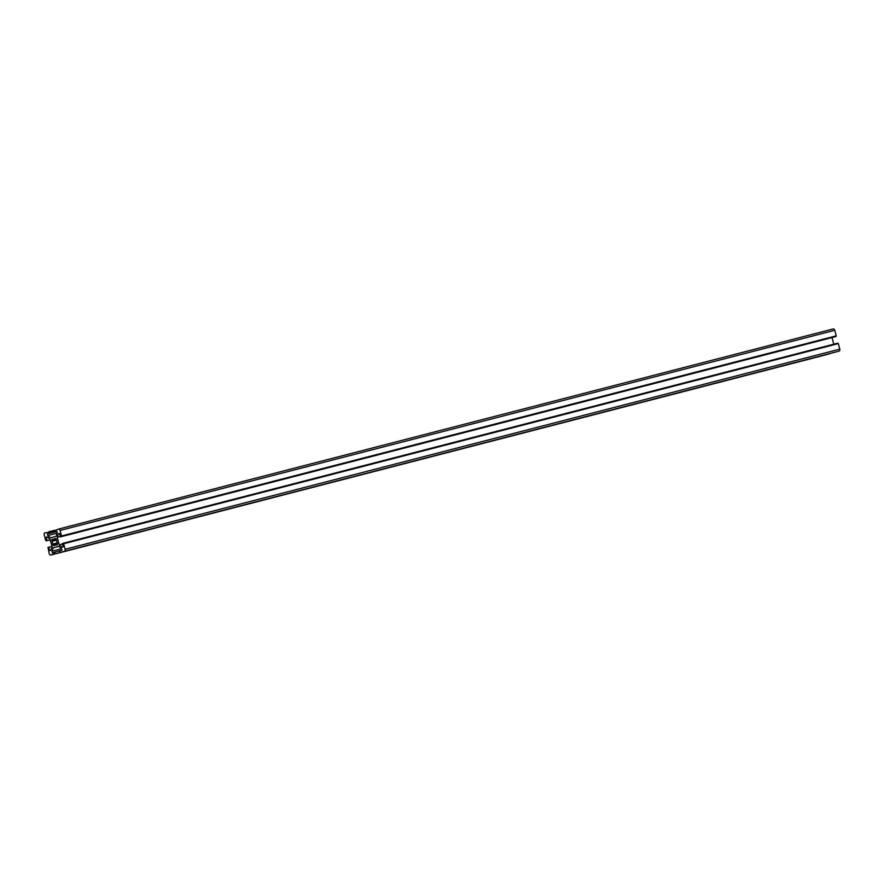 <?xml version="1.0" encoding="UTF-8"?>
<svg xmlns="http://www.w3.org/2000/svg" width="884" height="884" viewBox="0 0 884 884"><rect width="100%" height="100%" fill="white"/><g stroke="black" fill="none" stroke-linecap="round" stroke-linejoin="round"><path stroke-width="1.33" d="M53.106 544.025A3.16 2.265 75.5 0 1 52.344 541.196L51.692 540.566L52.222 539.174L52.918 539.649A3.16 2.265 75.5 0 1 53.869 539.019A3.16 2.265 75.5 0 1 54.941 539.096L55.305 538.323L56.454 539.251L56.211 540.124A3.16 2.265 75.5 0 1 56.963 542.953L57.615 543.572L57.095 544.975L56.388 544.489A3.16 2.265 75.5 0 1 55.438 545.13A3.16 2.265 75.5 0 1 54.366 545.052L54.001 545.826L52.852 544.898L53.106 544.025L57.029 543.008M52.344 541.196L56.244 540.179M52.852 544.898L57.571 543.671M54.366 545.052L56.355 544.544M56.388 544.489L57.361 544.246M54.941 539.096L52.918 539.649M51.692 540.566L56.421 539.351M59.858 551.947L59.559 550.831L61.935 550.179L61.504 548.577L58.72 546.301L53.261 547.815L51.99 551.218L52.421 552.809L54.797 552.157L55.095 553.262L50.885 555.019A1.724 1.238 75.5 0 1 49.25 553.693L48.012 547.483L48.808 547.262L49.692 550.588L50.841 550.279L52.112 546.876L50.068 539.251L47.272 536.975L46.134 537.284L47.294 536.986M48.808 547.262L51.99 546.445M825.579 354.882L50.885 555.019L825.557 354.882A1.724 1.238 -104.5 0 0 825.557 354.882A1.724 1.238 -104.5 0 0 825.579 354.882L829.512 353.688M54.852 553.925L829.546 353.777M54.797 552.157L59.582 550.92M51.99 551.218L61.549 548.743M53.261 547.815L58.808 546.378M60.399 552.389L839.06 351.147A1.724 1.238 -104.5 0 0 839.8 349.158L838.319 343.611L63.626 543.759L65.107 549.296A1.724 1.238 75.5 0 1 64.366 551.296L60.399 552.389L60.256 551.837M58.466 533.87L59.615 533.571L58.466 533.87L57.206 537.273L59.239 544.898L62.035 547.174L63.173 546.853L62.289 543.527L63.626 543.759M837.921 343.71L837.767 343.169L63.073 543.306M59.239 544.898L62.432 544.069M833.789 344.196L832.01 337.555M57.206 537.273L60.388 536.444M61.549 535.991L60.499 536.875L835.192 336.738L836.231 335.854L834.75 330.307A1.724 1.238 -104.5 0 0 833.115 328.981L58.454 529.107A1.724 1.238 75.5 0 1 60.057 530.455L61.549 535.991L836.231 335.854M60.499 536.875L59.615 533.549M61.294 536.665L835.988 336.517M61.151 536.102L835.844 335.964M45.681 540.389L44.2 534.842A1.724 1.238 75.5 0 1 44.94 532.853L49.449 532.201L49.747 533.306L47.371 533.969L47.802 535.56L50.587 537.837L56.046 536.334L57.316 532.93L56.885 531.328L54.51 531.991L54.211 530.886L58.421 529.118A1.724 1.238 75.5 0 1 58.443 529.118L833.126 328.97M54.51 531.991L56.896 531.372M47.802 535.56L57.239 533.129M47.371 533.969L56.93 531.494M49.747 533.306L56.919 531.461M49.449 532.201L54.233 530.964M48.907 531.759L54.488 530.312M46.233 540.831L50.211 539.804L46.233 540.831L46.079 540.279M46.134 537.284L47.018 540.61M64.366 551.296L839.06 351.147M65.107 549.296L839.8 349.158M60.057 530.455L834.75 330.307"/></g></svg>
